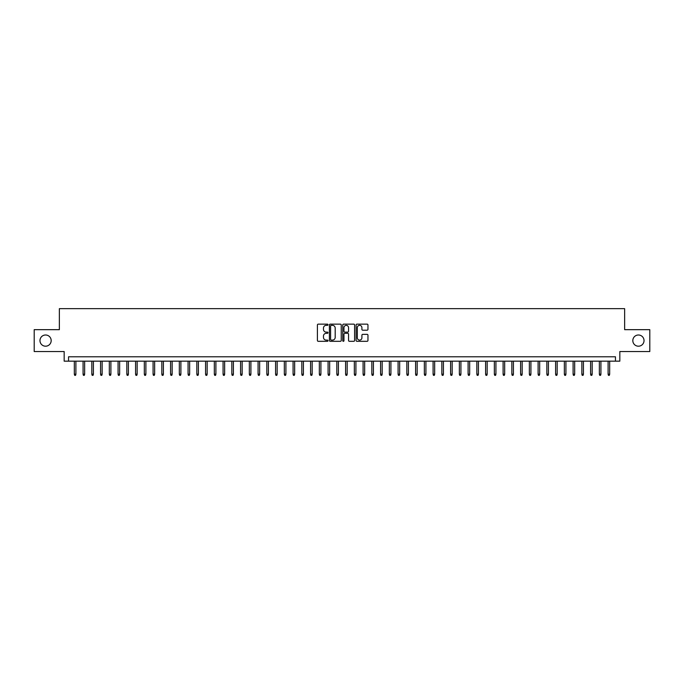 <?xml version="1.0" encoding="UTF-8"?>
<svg xmlns="http://www.w3.org/2000/svg" width="684" height="684" viewBox="0 0 684 684"><rect width="100%" height="100%" fill="white"/><g stroke="black" fill="none" stroke-linecap="round" stroke-linejoin="round"><path stroke-width="1.03" d="M328.004 324.738A0.598 0.598 0 0 0 327.397 324.139L318.274 324.139A0.855 0.855 0 0 0 317.41 324.994L317.41 340.452A0.855 0.855 0 0 0 318.274 341.316L327.397 341.316A0.598 0.598 0 0 0 328.004 340.709A0.598 0.598 0 0 0 327.397 340.11L326.217 340.11A2.745 2.745 0 0 1 323.472 337.366L323.472 336.075A2.745 2.745 0 0 1 326.217 333.322L327.397 333.322A0.598 0.598 0 0 0 328.004 332.723A0.598 0.598 0 0 0 327.397 332.125L326.217 332.125A2.745 2.745 0 0 1 323.472 329.372L323.472 328.089A2.745 2.745 0 0 1 326.217 325.336L327.397 325.336A0.598 0.598 0 0 0 328.004 324.738M632.82 340.598A5.6 5.6 0 0 0 638.428 346.198A5.6 5.6 0 0 0 644.029 340.598A5.6 5.6 0 0 0 638.428 334.998A5.6 5.6 0 0 0 632.82 340.598M39.971 340.598A5.6 5.6 0 0 0 45.571 346.198A5.6 5.6 0 0 0 51.18 340.598A5.6 5.6 0 0 0 45.571 334.998A5.6 5.6 0 0 0 39.971 340.598M367.103 330.192A0.855 0.855 0 0 0 367.958 329.329L367.958 324.994A0.855 0.855 0 0 0 367.103 324.139L356.962 324.139A0.855 0.855 0 0 0 356.108 324.994L356.108 340.452A0.855 0.855 0 0 0 356.962 341.316L367.103 341.316A0.855 0.855 0 0 0 367.958 340.452L367.958 335.211A0.855 0.855 0 0 0 367.103 334.356L362.768 334.356A0.855 0.855 0 0 0 361.904 335.211L361.904 337.81A2.3 2.3 0 0 1 359.604 340.11A2.3 2.3 0 0 1 357.313 337.81L357.313 327.636A2.3 2.3 0 0 1 359.604 325.336A2.3 2.3 0 0 1 361.904 327.636L361.904 329.329A0.855 0.855 0 0 0 362.768 330.192L367.103 330.192M615.455 361.161L619.832 361.161L619.832 351.542L649.8 351.542L649.8 329.662L624.646 329.662L624.646 308.664L59.354 308.664L59.354 329.662L34.2 329.662L34.2 351.542L64.168 351.542L64.168 361.161L615.455 361.161L615.455 356.791L68.545 356.791L68.545 361.161M341.248 324.994A0.855 0.855 0 0 0 340.393 324.139L330.252 324.139A0.855 0.855 0 0 0 329.397 324.994L329.397 340.452A0.855 0.855 0 0 0 330.252 341.316L340.393 341.316A0.855 0.855 0 0 0 341.248 340.452L341.248 324.994M343.607 324.139L353.748 324.139A0.855 0.855 0 0 1 354.603 324.994L354.603 340.452A0.855 0.855 0 0 1 353.748 341.316L349.404 341.316A0.855 0.855 0 0 1 348.549 340.452L348.549 334.185A0.855 0.855 0 0 0 347.694 333.322L344.813 333.322A0.855 0.855 0 0 0 343.958 334.185L343.958 340.709A0.598 0.598 0 0 1 343.351 341.316A0.598 0.598 0 0 1 342.752 340.709L342.752 324.994A0.855 0.855 0 0 1 343.607 324.139M331.201 325.336A0.598 0.598 0 0 0 330.594 325.943L330.594 339.512A0.598 0.598 0 0 0 331.201 340.11L332.441 340.11A2.745 2.745 0 0 0 335.194 337.366L335.194 328.089A2.745 2.745 0 0 0 332.441 325.336L331.201 325.336M348.549 327.679A2.3 2.3 0 0 0 346.249 325.379A2.3 2.3 0 0 0 343.958 327.679L343.958 331.261A0.855 0.855 0 0 0 344.813 332.125L347.694 332.125A0.855 0.855 0 0 0 348.549 331.261L348.549 327.679M75.898 374.199L75.548 375.336L74.667 375.336L74.325 374.199L75.898 374.199L75.898 361.161M74.325 374.199L74.325 361.161M84.645 374.199L84.294 375.336L83.422 375.336L83.072 374.199L84.645 374.199L84.645 361.161M83.072 374.199L83.072 361.161M93.4 374.199L93.05 375.336L92.169 375.336L91.818 374.199L93.4 374.199L93.4 361.161M91.818 374.199L91.818 361.161M102.147 374.199L101.796 375.336L100.924 375.336L100.574 374.199L102.147 374.199L102.147 361.161M100.574 374.199L100.574 361.161M110.902 374.199L110.552 375.336L109.671 375.336L109.32 374.199L110.902 374.199L110.902 361.161M109.32 374.199L109.32 361.161M119.649 374.199L119.298 375.336L118.426 375.336L118.075 374.199L119.649 374.199L119.649 361.161M118.075 374.199L118.075 361.161M128.395 374.199L128.053 375.336L127.173 375.336L126.822 374.199L128.395 374.199L128.395 361.161M126.822 374.199L126.822 361.161M137.151 374.199L136.8 375.336L135.928 375.336L135.577 374.199L137.151 374.199L137.151 361.161M135.577 374.199L135.577 361.161M145.897 374.199L145.547 375.336L144.675 375.336L144.324 374.199L145.897 374.199L145.897 361.161M144.324 374.199L144.324 361.161M154.652 374.199L154.302 375.336L153.43 375.336L153.079 374.199L154.652 374.199L154.652 361.161M153.079 374.199L153.079 361.161M163.399 374.199L163.048 375.336L162.176 375.336L161.826 374.199L163.399 374.199L163.399 361.161M161.826 374.199L161.826 361.161M172.154 374.199L171.804 375.336L170.923 375.336L170.581 374.199L172.154 374.199L172.154 361.161M170.581 374.199L170.581 361.161M180.901 374.199L180.55 375.336L179.678 375.336L179.328 374.199L180.901 374.199L180.901 361.161M179.328 374.199L179.328 361.161M189.656 374.199L189.306 375.336L188.425 375.336L188.074 374.199L189.656 374.199L189.656 361.161M188.074 374.199L188.074 361.161M198.403 374.199L198.052 375.336L197.18 375.336L196.83 374.199L198.403 374.199L198.403 361.161M196.83 374.199L196.83 361.161M207.158 374.199L206.807 375.336L205.927 375.336L205.576 374.199L207.158 374.199L207.158 361.161M205.576 374.199L205.576 361.161M215.905 374.199L215.554 375.336L214.682 375.336L214.331 374.199L215.905 374.199L215.905 361.161M214.331 374.199L214.331 361.161M224.651 374.199L224.309 375.336L223.429 375.336L223.078 374.199L224.651 374.199L224.651 361.161M223.078 374.199L223.078 361.161M233.406 374.199L233.056 375.336L232.184 375.336L231.833 374.199L233.406 374.199L233.406 361.161M231.833 374.199L231.833 361.161M242.153 374.199L241.803 375.336L240.93 375.336L240.58 374.199L242.153 374.199L242.153 361.161M240.58 374.199L240.58 361.161M250.908 374.199L250.558 375.336L249.686 375.336L249.335 374.199L250.908 374.199L250.908 361.161M249.335 374.199L249.335 361.161M259.655 374.199L259.304 375.336L258.432 375.336L258.082 374.199L259.655 374.199L259.655 361.161M258.082 374.199L258.082 361.161M268.41 374.199L268.06 375.336L267.179 375.336L266.837 374.199L268.41 374.199L268.41 361.161M266.837 374.199L266.837 361.161M277.157 374.199L276.806 375.336L275.934 375.336L275.584 374.199L277.157 374.199L277.157 361.161M275.584 374.199L275.584 361.161M285.912 374.199L285.561 375.336L284.681 375.336L284.33 374.199L285.912 374.199L285.912 361.161M284.33 374.199L284.33 361.161M294.659 374.199L294.308 375.336L293.436 375.336L293.085 374.199L294.659 374.199L294.659 361.161M293.085 374.199L293.085 361.161M303.414 374.199L303.063 375.336L302.183 375.336L301.832 374.199L303.414 374.199L303.414 361.161M301.832 374.199L301.832 361.161M312.161 374.199L311.81 375.336L310.938 375.336L310.587 374.199L312.161 374.199L312.161 361.161M310.587 374.199L310.587 361.161M320.907 374.199L320.565 375.336L319.684 375.336L319.334 374.199L320.907 374.199L320.907 361.161M319.334 374.199L319.334 361.161M329.662 374.199L329.312 375.336L328.44 375.336L328.089 374.199L329.662 374.199L329.662 361.161M328.089 374.199L328.089 361.161M338.409 374.199L338.058 375.336L337.186 375.336L336.836 374.199L338.409 374.199L338.409 361.161M336.836 374.199L336.836 361.161M347.164 374.199L346.814 375.336L345.942 375.336L345.591 374.199L347.164 374.199L347.164 361.161M345.591 374.199L345.591 361.161M355.911 374.199L355.56 375.336L354.688 375.336L354.338 374.199L355.911 374.199L355.911 361.161M354.338 374.199L354.338 361.161M364.666 374.199L364.315 375.336L363.435 375.336L363.093 374.199L364.666 374.199L364.666 361.161M363.093 374.199L363.093 361.161M373.413 374.199L373.062 375.336L372.19 375.336L371.839 374.199L373.413 374.199L373.413 361.161M371.839 374.199L371.839 361.161M382.168 374.199L381.817 375.336L380.937 375.336L380.586 374.199L382.168 374.199L382.168 361.161M380.586 374.199L380.586 361.161M390.915 374.199L390.564 375.336L389.692 375.336L389.341 374.199L390.915 374.199L390.915 361.161M389.341 374.199L389.341 361.161M399.67 374.199L399.319 375.336L398.439 375.336L398.088 374.199L399.67 374.199L399.67 361.161M398.088 374.199L398.088 361.161M408.416 374.199L408.066 375.336L407.194 375.336L406.843 374.199L408.416 374.199L408.416 361.161M406.843 374.199L406.843 361.161M417.163 374.199L416.821 375.336L415.94 375.336L415.59 374.199L417.163 374.199L417.163 361.161M415.59 374.199L415.59 361.161M425.918 374.199L425.568 375.336L424.696 375.336L424.345 374.199L425.918 374.199L425.918 361.161M424.345 374.199L424.345 361.161M434.665 374.199L434.314 375.336L433.442 375.336L433.092 374.199L434.665 374.199L434.665 361.161M433.092 374.199L433.092 361.161M443.42 374.199L443.07 375.336L442.197 375.336L441.847 374.199L443.42 374.199L443.42 361.161M441.847 374.199L441.847 361.161M452.167 374.199L451.816 375.336L450.944 375.336L450.594 374.199L452.167 374.199L452.167 361.161M450.594 374.199L450.594 361.161M460.922 374.199L460.571 375.336L459.691 375.336L459.349 374.199L460.922 374.199L460.922 361.161M459.349 374.199L459.349 361.161M469.669 374.199L469.318 375.336L468.446 375.336L468.095 374.199L469.669 374.199L469.669 361.161M468.095 374.199L468.095 361.161M478.424 374.199L478.073 375.336L477.193 375.336L476.842 374.199L478.424 374.199L478.424 361.161M476.842 374.199L476.842 361.161M487.17 374.199L486.82 375.336L485.948 375.336L485.597 374.199L487.17 374.199L487.17 361.161M485.597 374.199L485.597 361.161M495.926 374.199L495.575 375.336L494.694 375.336L494.344 374.199L495.926 374.199L495.926 361.161M494.344 374.199L494.344 361.161M504.672 374.199L504.322 375.336L503.45 375.336L503.099 374.199L504.672 374.199L504.672 361.161M503.099 374.199L503.099 361.161M513.419 374.199L513.077 375.336L512.196 375.336L511.846 374.199L513.419 374.199L513.419 361.161M511.846 374.199L511.846 361.161M522.174 374.199L521.824 375.336L520.951 375.336L520.601 374.199L522.174 374.199L522.174 361.161M520.601 374.199L520.601 361.161M530.921 374.199L530.57 375.336L529.698 375.336L529.348 374.199L530.921 374.199L530.921 361.161M529.348 374.199L529.348 361.161M539.676 374.199L539.325 375.336L538.453 375.336L538.103 374.199L539.676 374.199L539.676 361.161M538.103 374.199L538.103 361.161M548.423 374.199L548.072 375.336L547.2 375.336L546.849 374.199L548.423 374.199L548.423 361.161M546.849 374.199L546.849 361.161M557.178 374.199L556.827 375.336L555.947 375.336L555.605 374.199L557.178 374.199L557.178 361.161M555.605 374.199L555.605 361.161M565.924 374.199L565.574 375.336L564.702 375.336L564.351 374.199L565.924 374.199L565.924 361.161M564.351 374.199L564.351 361.161M574.68 374.199L574.329 375.336L573.449 375.336L573.098 374.199L574.68 374.199L574.68 361.161M573.098 374.199L573.098 361.161M583.426 374.199L583.076 375.336L582.204 375.336L581.853 374.199L583.426 374.199L583.426 361.161M581.853 374.199L581.853 361.161M592.182 374.199L591.831 375.336L590.95 375.336L590.6 374.199L592.182 374.199L592.182 361.161M590.6 374.199L590.6 361.161M600.928 374.199L600.578 375.336L599.706 375.336L599.355 374.199L600.928 374.199L600.928 361.161M599.355 374.199L599.355 361.161M609.675 374.199L609.333 375.336L608.452 375.336L608.102 374.199L609.675 374.199L609.675 361.161M608.102 374.199L608.102 361.161"/></g></svg>
